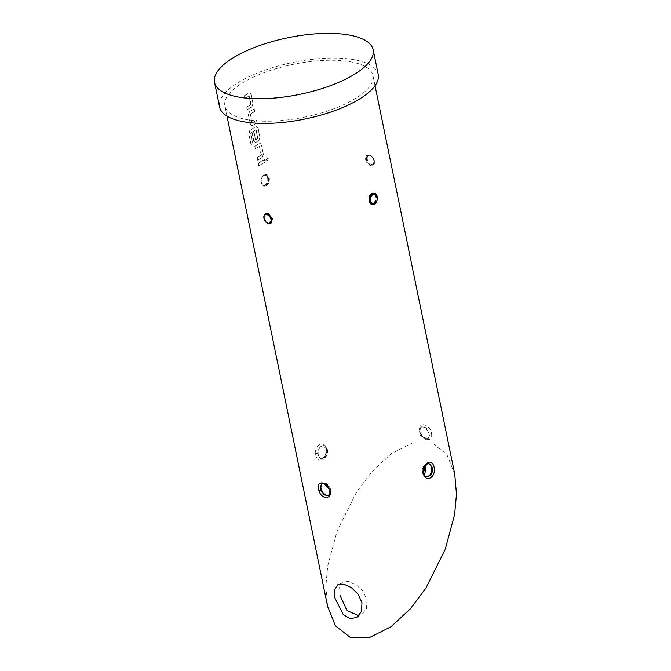 <?xml version="1.0" encoding="UTF-8"?>
<svg xmlns="http://www.w3.org/2000/svg" width="671" height="671" viewBox="0 0 671 671"><rect width="100%" height="100%" fill="white"/><g stroke="black" fill="none" stroke-linecap="round" stroke-linejoin="round"><path stroke-width="0.5" stroke-dasharray="3.35 2.52" d="M265.993 160.294L267.712 157.945L268.601 159.002L266.89 161.35L265.817 160.252L267.544 157.895L268.434 158.952L266.714 161.317L265.817 160.252M339.971 595.294L339.601 586.907L342.705 582.017L348.601 581.422L356.167 584.793L363.07 591.377L366.987 599.899L366.366 608.84L361.434 614.795M429.079 463.56L425.783 464.76C423.611 466.89 422.738 469.557 423.166 472.761L426.806 476.855L425.926 476.712A6.752 4.647 99.7 0 0 426.387 476.754M428.677 463.527A6.752 4.647 99.7 0 0 428.19 463.401A6.752 4.647 99.7 0 0 422.512 472.652A6.752 4.647 99.7 0 0 425.926 476.712M328.74 495.282A6.752 4.261 -119.7 0 0 329.226 495.064L328.379 495.542L330.09 490.375L329.671 489L325.905 484.445L321.694 483.833L322.525 483.346A6.752 4.261 -119.7 0 0 322.08 483.665M329.226 495.064A6.752 4.261 -119.7 0 0 330.702 490.023A6.752 4.261 -119.7 0 0 322.525 483.346M326.886 451.004L324.932 456.716L320.822 458.779L317.643 454.77L317.467 453.336L318.926 447.54L323.07 445.485L326.735 449.578L326.886 451.004L326.475 450.795L326.962 450.551C326.14 445.016 323.615 443.011 319.388 444.546C316.704 446.374 315.404 449.344 315.462 453.453C316.2 458.981 318.515 460.952 322.432 459.358C325.234 457.555 326.743 454.619 326.962 450.551M327.381 449.687A6.752 4.647 -80.3 0 1 321.703 458.93A6.752 4.647 -80.3 0 1 318.297 454.879A6.752 4.647 -80.3 0 1 323.976 445.628A6.752 4.647 -80.3 0 1 327.381 449.687M429.633 434.951L428.224 438.507L423.426 437.509L419.803 431.965L419.66 430.606L421.505 426.798L426.27 427.821L429.633 434.951A1.35 0.696 177.3 0 1 431.638 434.883C431.763 425.875 419.417 420.18 419.467 429.641C419.501 438.582 432.711 443.732 431.638 434.883M428.844 433.961A6.752 4.261 60.3 0 1 427.368 438.993A6.752 4.261 60.3 0 1 419.199 432.309A6.752 4.261 60.3 0 1 420.675 427.276A6.752 4.261 60.3 0 1 428.844 433.961M266.261 185.733C268.66 184.039 269.667 181.48 269.281 178.067C268.316 174.896 266.572 173.831 264.03 174.871C261.74 176.59 260.843 179.165 261.338 182.596C262.193 185.741 263.837 186.79 266.261 185.733M268.559 178.192C268.903 181.304 267.972 183.636 265.775 185.171L263.871 185.557L261.287 182.336C260.843 179.207 261.656 176.859 263.745 175.299L265.708 174.93L268.559 178.184L269.281 178.067M266.915 213.856L265.271 214.108L264.231 218.05C265.028 221.12 266.597 223.015 268.945 223.737L270.639 223.46M268.417 223.703L264.24 217.79L264.181 215.282M374.686 203.699L377.228 197.987L374.493 193.474A5.402 3.716 -80.3 0 1 377.245 196.72A5.402 3.716 -80.3 0 1 374.686 203.699A5.402 3.716 -80.3 0 1 374.628 203.741L372.665 204.11L374.619 203.741M374.343 203.934L374.46 203.766C378.251 193.038 375.458 194.783 375.274 193.785L372.598 193.86M376.297 194.489L375.45 203.246M374.141 160.99L373.093 164.932L371.457 165.175C369 164.512 367.322 162.676 366.425 159.664L367.733 155.571L369.427 155.295C371.776 156.016 373.344 157.911 374.141 160.981L373.999 161.166C374.334 162.969 374.032 164.227 373.093 164.932L373.118 164.923A5.402 3.405 -119.7 0 0 374.301 160.897A5.402 3.405 -119.7 0 0 369.427 155.295A5.402 3.405 -119.7 0 0 367.758 155.546A5.402 3.405 -119.7 0 0 366.576 159.581A5.402 3.405 -119.7 0 0 371.457 165.175A5.402 3.405 -119.7 0 0 373.118 164.923C374.376 163.984 374.812 162.583 374.443 160.721C372.615 156.251 370.384 154.523 367.758 155.546L367.725 155.571M365.703 159.807C367.045 166.668 376.012 168.203 374.141 161.258C373.143 154.204 364.177 152.669 365.703 159.807L366.425 159.664M378.226 74.456A80.973 28.92 -11.6 0 0 325.51 58.243A80.973 28.92 -11.6 0 0 241.006 80.864A80.973 28.92 -11.6 0 0 219.593 107.016M454.737 474.036L446.869 454.485L432.25 443.086L412.615 442.944L391.411 453.588L372.053 471.461L356.469 492.229L337.127 530.979L327.716 565.854L325.863 586.11L327.599 606.349M264.978 162.122A75.571 26.991 -11.6 0 0 261.774 163.875A75.571 26.991 -11.6 0 0 258.746 165.687L258.218 163.087A75.571 26.991 -11.6 0 1 261.245 161.283A75.571 26.991 -11.6 0 1 264.449 159.53L265.162 162.164A75.303 26.899 -11.6 0 0 258.956 165.712L258.746 165.687M261.984 157.593A75.571 26.991 -11.6 0 0 260.642 158.348A75.571 26.991 -11.6 0 0 257.614 160.151L257.085 157.559A75.571 26.991 -11.6 0 1 260.105 155.756A75.571 26.991 -11.6 0 1 261.187 155.144L259.392 146.412A75.571 26.991 -11.6 0 0 258.318 147.024A75.571 26.991 -11.6 0 0 255.29 148.828L254.754 146.236A75.571 26.991 -11.6 0 1 257.781 144.433A75.571 26.991 -11.6 0 1 259.123 143.678L260.13 143.502L261.48 145.095L263.342 154.171L262.168 157.626A75.303 26.899 -11.6 0 0 257.815 160.176L257.614 160.151M258.52 140.742A75.571 26.991 -11.6 0 0 257.178 141.489A75.571 26.991 -11.6 0 0 255.852 142.269L254.972 142.47L253.655 140.876L252.128 133.445A75.571 26.991 -11.6 0 1 253.948 132.338L255.626 139.811A75.571 26.991 -11.6 0 1 256.708 139.182A75.571 26.991 -11.6 0 1 257.79 138.57L255.995 129.847A75.571 26.991 -11.6 0 0 254.913 130.451A75.571 26.991 -11.6 0 0 250.66 133.034L252.69 143.544A75.571 26.991 -11.6 0 0 251.013 144.668L248.773 133.772L249.838 130.308A75.571 26.991 -11.6 0 1 254.326 127.574A75.571 26.991 -11.6 0 1 255.668 126.827L256.674 126.643L258.025 128.245L259.887 137.32L258.712 140.776A75.303 26.899 -11.6 0 0 256.045 142.294L255.852 142.269M256.926 122.885A75.571 26.991 -11.6 0 0 253.722 124.638A75.571 26.991 -11.6 0 0 252.388 125.41L251.516 125.611L250.199 124.018L248.337 114.942L249.537 111.495A75.571 26.991 -11.6 0 1 250.862 110.723A75.571 26.991 -11.6 0 1 254.066 108.962L254.603 111.562A75.571 26.991 -11.6 0 0 251.399 113.315A75.571 26.991 -11.6 0 0 250.317 113.944L252.103 122.667A75.571 26.991 -11.6 0 1 253.185 122.047A75.571 26.991 -11.6 0 1 256.389 120.285L257.102 122.919A75.303 26.899 -11.6 0 0 252.59 125.443L252.388 125.41M251.6 107.033A75.571 26.991 -11.6 0 0 250.258 107.779A75.571 26.991 -11.6 0 0 247.238 109.583L246.702 106.991A75.571 26.991 -11.6 0 1 249.729 105.188A75.571 26.991 -11.6 0 1 250.811 104.584L249.016 95.852A75.571 26.991 -11.6 0 0 247.935 96.456A75.571 26.991 -11.6 0 0 244.907 98.268L244.378 95.668A75.571 26.991 -11.6 0 1 247.406 93.865A75.571 26.991 -11.6 0 1 248.748 93.11L249.755 92.933L251.105 94.536L252.967 103.611L251.793 107.066A75.303 26.899 -11.6 0 0 247.44 109.616L247.238 109.583M352.946 99.954A75.571 26.991 -11.6 0 0 372.942 75.538A75.571 26.991 -11.6 0 0 323.741 60.415A75.571 26.991 -11.6 0 0 244.873 81.518A75.571 26.991 -11.6 0 0 224.877 105.934A75.571 26.991 -11.6 0 0 274.078 121.057A75.571 26.991 -11.6 0 0 352.946 99.954M369.813 200.847L372.665 204.11M264.449 159.53L264.626 159.572A75.303 26.899 -11.6 0 0 258.419 163.12L258.218 163.087M264.626 159.572L265.162 162.164M258.956 165.712L258.419 163.12M261.187 155.144L261.38 155.177A75.303 26.899 -11.6 0 0 257.287 157.584L257.085 157.559M261.472 154.934L259.56 146.513M259.585 146.454A75.303 26.899 -11.6 0 0 255.492 148.853L255.29 148.828M255.492 148.853L254.754 146.236M254.963 146.261A75.303 26.899 -11.6 0 1 259.316 143.711L259.123 143.678M259.316 143.711L260.314 143.544L261.48 145.095M261.665 145.137L263.342 154.171M263.527 154.213L262.168 157.626M257.815 160.176L257.287 157.584M257.79 138.57L256.179 129.88A75.303 26.899 -11.6 0 0 250.87 133.059L252.9 143.569A75.303 26.899 -11.6 0 0 251.231 144.684L251.013 144.668M251.231 144.684L248.773 133.772M248.991 133.797L249.838 130.308M250.048 130.333A75.303 26.899 -11.6 0 1 255.852 126.861L255.668 126.827M255.852 126.861L256.85 126.693L258.025 128.245M258.201 128.278L259.887 137.32M260.071 137.354L258.712 140.776M256.045 142.294L255.181 142.487L253.655 140.876M253.864 140.902L252.128 133.445M252.338 133.47A75.303 26.899 -11.6 0 1 254.15 132.372L253.948 132.338M254.15 132.372L255.466 139.711M257.974 138.612A75.303 26.899 -11.6 0 0 255.819 139.836M252.59 125.443L251.717 125.628L250.199 124.018M250.4 124.051L248.337 114.942M248.538 114.976L249.537 111.495M249.729 111.529A75.303 26.899 -11.6 0 1 254.25 109.004L254.066 108.962M254.25 109.004L254.603 111.562M254.779 111.596A75.303 26.899 -11.6 0 0 250.509 113.969L250.317 113.944M250.426 114.221L251.944 122.575M252.304 122.701A75.303 26.899 -11.6 0 1 256.574 120.327L256.389 120.285M256.574 120.327L257.102 122.919M250.811 104.584L250.996 104.617A75.303 26.899 -11.6 0 0 246.903 107.016L246.702 106.991M251.088 104.374L249.184 95.953M249.209 95.886A75.303 26.899 -11.6 0 0 245.116 98.293L244.907 98.268M245.116 98.293L244.378 95.668M244.58 95.701A75.303 26.899 -11.6 0 1 248.933 93.152L248.748 93.11M248.933 93.152L249.931 92.984L251.105 94.536M251.281 94.569L252.967 103.611M253.152 103.644L251.793 107.066M247.44 109.616L246.903 107.016M425.783 464.76A1.35 0.705 -132.1 0 0 426.236 464.668M317.467 453.336L315.462 453.453M419.66 430.606A1.35 0.654 -0.6 0 0 420.012 430.161L420.012 430.161A1.35 0.654 -0.6 0 0 419.467 429.641M268.392 178.159A5.402 3.716 99.7 0 0 265.666 174.913A5.402 3.716 99.7 0 0 263.745 175.299A5.402 3.716 99.7 0 0 261.128 182.311A5.402 3.716 99.7 0 0 263.854 185.557A5.402 3.716 99.7 0 0 265.775 185.171A5.402 3.716 99.7 0 0 268.392 178.159M261.103 182.042A4.856 3.347 -80.3 0 1 263.46 175.727A4.856 3.347 -80.3 0 1 267.645 178.301A4.856 3.347 -80.3 0 1 265.288 184.617A4.856 3.347 -80.3 0 1 261.103 182.042M268.945 223.737A5.402 3.405 60.3 0 1 264.072 218.142A5.402 3.405 60.3 0 1 265.255 214.108C264.399 214.544 264.097 215.802 264.374 217.882L264.231 218.05M264.24 217.79L265.666 220.994L264.131 219.073M374.141 161.258L373.999 161.166C373.453 159.094 372.665 157.618 371.633 156.712C369.822 155.186 368.522 154.8 367.733 155.571M367.331 159.438A4.856 3.07 60.3 0 1 369.889 155.58A4.856 3.07 60.3 0 1 374.275 160.621A4.856 3.07 60.3 0 1 371.717 164.47A4.856 3.07 60.3 0 1 367.331 159.438M356.578 617.588L361.443 614.804M321.703 458.93L320.813 458.779C320.763 458.402 324.403 460.902 326.475 450.795C326.341 447.901 325.209 446.131 323.07 445.477L323.976 445.628M427.368 438.993L428.215 438.507L426.806 438.708L423.577 437.14C420.331 435.294 419.149 432.971 420.012 430.161C420.717 434.112 422.294 436.704 424.751 437.937C426.328 438.708 427.494 438.901 428.224 438.507M265.666 174.913C262.579 174.837 261.011 177.27 260.96 182.21C262.202 184.877 263.166 185.993 263.854 185.557C263.066 185.758 262.26 184.718 261.455 182.437C260.499 180.591 262.386 174.284 265.708 174.93L265.666 174.913M263.804 217.278L266.739 222.319C268.551 223.854 269.851 224.231 270.639 223.468M374.46 203.766C376.003 202.382 376.859 200.855 377.01 199.178L376.926 196.645L375.835 194.263L374.46 203.766M375.03 85.712L372.942 75.538M226.966 116.1L224.877 105.934M420.675 427.276L421.522 426.79C420.96 426.806 420.465 427.922 420.012 430.161M428.19 463.401L429.079 463.552M337.84 584.768L342.696 582"/><path stroke-width="1.01" d="M358.851 615.802L346.974 610.593L339.971 595.294M361.996 602.751L361.417 611.65L356.578 617.58L349.96 618.57L343.309 614.695L334.972 598.146L334.67 589.742L337.849 584.785L343.812 584.181L351.327 587.578L358.113 594.221L361.996 602.751M426.278 463.846L427.469 462.973C433.474 458.754 437.274 471.864 431.671 476.922L430.505 477.794C423.988 481.946 419.778 468.727 426.278 463.846A1.35 0.705 -132.1 0 1 426.244 464.668C424.24 467.033 423.3 469.18 423.426 471.117L423.552 472.854C425.045 475.143 423.913 479.706 426.244 464.668A1.35 0.705 -132.1 0 0 426.244 464.668C422.948 472.3 422.722 476.184 425.548 476.326L426.806 476.855L430.237 475.68C432.132 473.508 432.803 470.807 432.25 467.57L429.079 463.56M426.387 476.754A6.752 4.647 99.7 0 0 431.604 467.461A6.752 4.647 99.7 0 0 428.677 463.527M329.302 489.377C321.736 479.58 322.525 484.915 321.694 483.825L320.436 488.731L320.822 490.124L324.127 494.938L328.379 495.542C329.989 494.368 330.308 492.313 329.302 489.377L329.755 489.419C333.546 499.115 321.711 500.641 318.935 490.736C314.984 481.149 325.947 480.084 329.755 489.419M322.08 483.665A6.752 4.261 -119.7 0 0 321.048 488.379A6.752 4.261 -119.7 0 0 328.74 495.282M374.628 203.741A5.402 3.716 -80.3 0 1 374.619 203.741A5.402 3.716 -80.3 0 1 372.707 204.118A5.402 3.716 -80.3 0 1 369.981 200.872A5.402 3.716 -80.3 0 1 372.598 193.86L372.598 193.86C370.4 195.412 369.469 197.735 369.813 200.847M270.765 223.384L271.948 219.367C271.05 216.356 269.373 214.519 266.915 213.856A5.402 3.405 60.3 0 1 271.789 219.459A5.402 3.405 60.3 0 1 270.614 223.485A5.402 3.405 60.3 0 1 268.945 223.737M264.181 215.282L268.274 213.504L272.669 219.216L268.417 223.703M375.45 203.246L374.334 204.169C369.092 207.364 366.752 195.898 372.111 193.298L376.297 194.489M214.519 82.323L219.593 107.016A80.973 28.92 -11.6 0 0 272.3 123.221A80.973 28.92 -11.6 0 0 356.813 100.608A80.973 28.92 -11.6 0 0 378.226 74.456L373.16 49.755A80.973 28.92 -11.6 0 0 320.444 33.55A80.973 28.92 -11.6 0 0 235.94 56.163A80.973 28.92 -11.6 0 0 214.519 82.323A80.973 28.92 -11.6 0 0 267.234 98.528A80.973 28.92 -11.6 0 0 351.738 75.915A80.973 28.92 -11.6 0 0 373.16 49.755M226.966 116.1L327.599 606.349L335.475 625.9L350.086 637.299L369.729 637.45L390.933 626.806L410.283 608.933L425.867 588.165L445.208 549.415L454.619 514.54L456.481 494.284L454.737 474.036L375.03 85.712M372.111 193.298L372.598 193.86A5.402 3.716 -80.3 0 1 374.519 193.474L374.477 193.474M430.237 475.68A1.35 0.746 46.1 0 1 431.671 476.922M320.822 490.124L318.935 490.736M270.648 223.468L270.614 223.485C267.989 224.508 265.758 222.789 263.929 218.318C263.661 216.045 264.106 214.645 265.255 214.108A5.402 3.405 60.3 0 1 266.915 213.856M271.042 219.602A4.856 3.07 -119.7 0 0 266.655 214.561A4.856 3.07 -119.7 0 0 264.097 218.41A4.856 3.07 -119.7 0 0 268.484 223.451A4.856 3.07 -119.7 0 0 271.042 219.602M377.27 196.997A4.856 3.347 99.7 0 0 373.084 194.422A4.856 3.347 99.7 0 0 370.728 200.738A4.856 3.347 99.7 0 0 374.913 203.313A4.856 3.347 99.7 0 0 377.27 196.997M272.669 219.216L271.948 219.367M372.665 204.118L372.707 204.118C375.794 204.194 377.362 201.761 377.412 196.821C376.616 194.54 375.651 193.424 374.519 193.474M264.131 219.073L263.804 217.278M426.236 464.668C427.872 463.577 428.819 463.208 429.088 463.56L429.088 463.56"/></g></svg>
